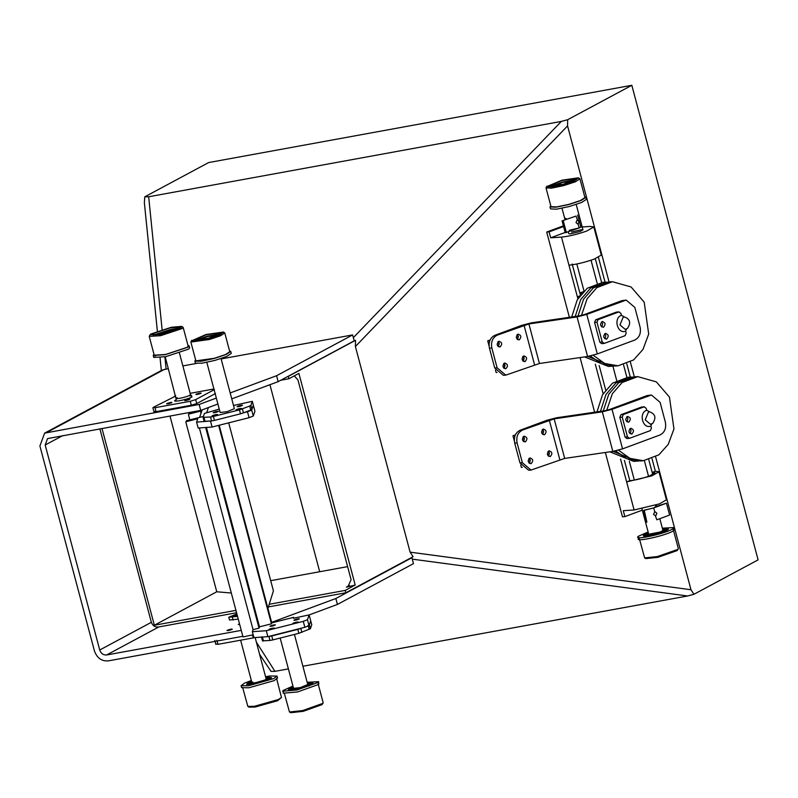 <?xml version="1.0" encoding="UTF-8"?>
<svg xmlns="http://www.w3.org/2000/svg" width="798" height="798" viewBox="0 0 798 798"><rect width="100%" height="100%" fill="white"/><g stroke="black" fill="none" stroke-linecap="round" stroke-linejoin="round"><path stroke-width="1.2" d="M101.984 428.426L154.353 625.263L216.757 591.777L231.32 593.024M216.757 591.777L169.984 416.007M529.104 463.109L529.982 460.247L528.815 458.69M523.318 441.364L524.186 438.491L523.029 436.935M542.47 434.252L543.338 431.389L542.181 429.823M548.256 456.007L549.124 453.134L547.967 451.578M515.338 434.88L512.964 435.768L514.321 440.865M520.735 464.975L521.383 467.399L522.281 467.339M515.029 435.628L512.964 435.768M355.509 340.307L288.268 376.387L288.896 378.761L298.891 373.404L355.2 585.044L345.215 590.41L345.843 592.774L413.095 556.705L410.112 552.156L355.399 346.522L355.509 340.307L354.162 340.726M154.353 625.263L235.929 610.36M269.355 604.256L345.215 590.41M288.896 378.761L280.786 380.237M99.87 428.815L151.291 622.081C152.578 625.602 154.872 627.258 158.164 627.048L236.557 612.734M268.447 606.909L345.843 592.774M567.677 119.71L631.826 85.296L208.607 162.573L144.767 196.827L148.667 196.767L561.333 121.416L567.677 119.71L567.558 125.914L609.074 281.943L593.443 287.839L583.547 299.26L578.001 316.048M630.39 362.043L634.33 376.856L618.699 382.761L608.794 394.172L603.258 410.96M655.647 456.955L690.978 589.732L693.951 594.281L687.607 595.986L302.901 666.24M288.387 668.894L274.941 671.347L271.041 671.397L259.599 654.31M631.826 85.296L758.1 559.867L693.951 594.281M157.366 331.15L144.368 202.802L144.767 196.827M319.689 571.727L269.933 384.706M270.692 580.675L347.619 566.63M294.302 375.858L297.943 379.938L351.1 579.717L347.988 586.55L346.362 587.168L355.2 585.044M503.847 368.197L504.725 365.334L503.558 363.768M498.062 346.442L498.94 343.579L497.772 342.023M522.999 361.085L523.877 358.222L522.71 356.666M517.214 339.34L518.082 336.467L516.924 334.911M490.082 339.968L487.708 340.846L489.064 345.953M495.478 370.053L496.127 372.486L497.024 372.427M489.773 340.716L487.708 340.846M237.345 615.687L231.759 616.435L236.986 614.32M296.457 619.976C300.158 618.769 300.257 618.47 296.756 619.078C293.056 620.285 292.956 620.585 296.457 619.976C300.158 618.769 300.257 618.47 296.756 619.078C293.056 620.285 292.956 620.585 296.457 619.976M295.36 623.188C299.06 621.981 299.16 621.682 295.669 622.29C291.958 623.497 291.859 623.797 295.36 623.188C299.06 621.981 299.16 621.682 295.669 622.29C291.958 623.497 291.859 623.797 295.36 623.188M272.517 626.021C276.218 624.814 276.327 624.515 272.826 625.123C269.126 626.33 269.016 626.63 272.517 626.021C276.218 624.814 276.327 624.515 272.826 625.123C269.126 626.33 269.016 626.63 272.517 626.021M271.42 629.233C275.13 628.026 275.23 627.727 271.729 628.335C268.028 629.542 267.929 629.841 271.42 629.233C275.13 628.026 275.23 627.727 271.729 628.335C268.028 629.542 267.929 629.841 271.42 629.233M206.413 427.449L259.48 626.849L271.44 623.827L271.769 622.869L219.191 425.244M218.642 425.384L271.44 623.827M186.483 420.716L185.854 422.182L186.483 420.716L203.4 416.446M311.729 624.684L309.125 614.899L293.385 618.28L293.714 617.323L293.933 618.141M293.714 617.323L271.769 622.869M228.697 422.84L273.415 590.879L267.879 608.575M199.38 427.947L253.056 629.652L259.041 628.136L259.48 626.849M259.041 628.136L205.655 427.499M303.27 621.363L307.479 619.717L309.055 625.642L304.846 627.298L303.27 621.363L266.283 630.709L252.358 631.707L253.934 637.642L267.859 636.644L304.846 627.298M253.056 629.652L252.358 631.707M309.125 614.899L307.479 619.717M311.749 624.784L310.412 628.704L309.365 624.754L310.701 620.824L309.055 625.642M185.854 422.182L243.001 636.924L253.175 634.779M186.153 421.683L197.724 418.76L196.587 422.102L198.163 428.037L212.088 427.04L249.076 417.693L247.5 411.758L251.709 410.112L253.285 416.047L249.076 417.693M206.812 412.307L208.428 407.539M199.6 417.404L202.173 409.863M200.926 413.514L200.627 410.212L201.256 412.556M188.737 414.102L189.066 413.135L188.737 414.102L200.308 411.179M189.066 413.135L197.784 410.93M189.844 419.868L188.438 414.601M196.587 422.102L210.961 420.995M244.228 412.586L247.5 411.758M253.285 416.047L254.931 411.219L253.355 405.294L251.709 410.112M237.535 616.385L228.767 617.233L236.876 613.911M238.273 619.148L229.505 620.006L228.767 617.233M210.512 421.105L212.088 427.04M267.859 636.644L266.283 630.709M174.313 396.436L175.54 395.609M227.32 630.27C227.27 630.879 228.916 630.58 232.258 629.373C232.308 628.764 230.662 629.063 227.32 630.27L226.991 630.57M239.52 623.837L238.253 624.525L239.689 624.495M410.86 557.902L411.898 557.712L413.474 563.637L337.434 604.435L309.135 614.939M411.898 557.712L335.848 598.51L271.629 622.35M335.848 598.51L337.434 604.435M242.831 636.315L108.179 660.904C101.595 661.313 97.017 658.001 94.443 650.969L39.9 445.982L44.618 433.134L199.141 404.466L216.328 398.082M241.255 630.38L106.603 654.978C103.311 655.178 101.017 653.522 99.73 650.011L45.187 445.015L47.551 438.591L200.727 410.401L199.141 404.466M200.727 410.401L217.904 404.017M231.759 398.88L278.153 381.653L354.192 340.856L352.616 334.921L221.136 358.94M230.183 392.945L276.577 375.718L278.153 381.653M44.618 433.134L161.934 370.192L168.348 368.576M182.862 365.923L196.268 363.479M276.577 375.718L352.616 334.921M252.776 682.031C248.128 684.405 261.375 681.991 265.335 679.736L266.163 678.998L255.141 637.552M254.712 637.582L253.245 637.901L252.457 634.959M216.916 640.385L217.974 644.335L253.245 637.901M217.974 644.335L216.328 643.976M251.669 681.721L248.597 683.667L253.555 683.627L267.958 679.367L269.515 678.101L265.884 677.941M251.829 682.3L251.151 682.988L254.901 682.958L265.784 679.746L266.961 678.779L266.033 678.519M281.475 697.502L277.644 700.704L255.28 707.008L249.106 707.148L247.859 706.439L254.412 706.29L278.183 699.597L281.475 697.502L276.557 678.35M251.579 681.382L246.682 684.175L251.639 684.275L268.976 679.387L271.43 677.592L265.794 677.602M251.35 680.514L244.657 683.058L241.096 685.662L241.614 687.647L248.816 687.786L273.983 680.684L277.554 678.081L277.026 676.106L269.824 675.966L265.564 676.734M241.096 685.662L248.298 685.801L273.455 678.709L277.026 676.106M242.612 687.377L247.859 706.439M166.991 403.529C170.333 402.322 171.979 402.022 171.929 402.631C168.587 403.838 166.942 404.137 166.991 403.529L166.662 403.828M200.827 393.374C200.877 392.766 199.231 393.065 195.889 394.272C195.839 394.88 197.485 394.581 200.827 393.374L201.146 393.075M189.565 399.409C189.615 398.801 187.969 399.1 184.627 400.317C184.577 400.925 186.223 400.616 189.565 399.409L189.884 399.12M153.944 411.728L152.897 407.768L153.366 407.349L175.66 396.047M153.366 407.349L155.012 407.718L190.283 401.274L195.68 399.618L214.453 389.554L212.807 389.185L190.153 393.324M155.012 407.718L156.059 411.668L191.33 405.224L190.283 401.274M195.68 399.618L196.737 403.579L215.51 393.504M156.059 411.668L154.413 411.309M196.737 403.579L191.33 405.224M150.842 334.053L150.034 334.801L160.657 334.482L181.016 327.729L181.665 326.382L171.201 327.3L150.842 334.053M181.665 326.382L183.161 327.37L182.223 328.527L160.588 335.689L149.226 336.397L150.034 334.801M155.57 334.97L169.974 330.003L176.947 329.285M153.416 335.07L170.962 329.335L178.872 328.297M152.727 333.654L170.543 327.749L179.909 327.17L179.131 328.128L161.316 334.033L151.959 334.611L152.727 333.654M183.161 327.37L188.158 346.152L187.221 347.31L165.595 354.482L154.223 355.18L149.226 336.397M187.949 345.344L189.156 345.883L188.168 347.11L165.266 354.701L153.226 355.449L154.004 354.372M189.156 345.883L189.685 347.858L188.687 349.085L165.785 356.676L153.755 357.424L153.226 355.449M155.002 356.038L155.54 355.709M187.211 347.27L187.919 347.28M221.036 358.571L234.373 408.706L226.881 411.738L220.158 412.486L206.822 362.352M214.602 415.678C218.303 414.471 218.403 414.172 214.911 414.78C211.201 415.987 211.101 416.287 214.602 415.678C218.303 414.471 218.403 414.172 214.911 414.78C211.201 415.987 211.101 416.287 214.602 415.678M238.532 409.633C242.243 408.416 242.343 408.117 238.841 408.726C235.141 409.943 235.041 410.242 238.532 409.633C242.243 408.416 242.343 408.117 238.841 408.726C235.141 409.943 235.041 410.242 238.532 409.633M239.939 405.514C243.44 404.905 243.33 405.204 239.629 406.421C236.128 407.03 236.238 406.731 239.939 405.514C243.44 404.905 243.33 405.204 239.629 406.421C236.128 407.03 236.238 406.731 239.939 405.514M215.999 411.569C219.5 410.96 219.4 411.259 215.699 412.466C212.198 413.075 212.298 412.775 215.999 411.569C219.5 410.96 219.4 411.259 215.699 412.466C212.198 413.075 212.298 412.775 215.999 411.569M204.138 421.314L211.57 420.945L210.522 416.985L203.091 417.354L203.999 417.524L205.046 421.484L204.138 421.314L203.091 417.354L204.428 413.434L219.26 409.095M233.525 405.494L252.298 401.334L250.941 405.324L251.998 409.274L250.732 410.002L249.684 406.042L250.941 405.324M253.325 405.194L251.998 409.274M210.522 416.985L213.385 416.456L214.433 420.406L240.507 413.823L239.45 409.873L249.684 406.042M213.385 416.456L239.45 409.873M214.433 420.406L211.57 420.945M242.402 408.945L243.45 412.895L250.732 410.002M243.45 412.895L240.507 413.823M253.355 405.294L252.298 401.334L253.355 405.234M205.974 334.522L191.63 340.826L209.106 338.372L219.889 334.711L223.44 332.068L205.974 334.522M223.27 331.938L224.767 332.916L220.537 335.759L209.465 339.479L190.902 342.083L191.64 340.347M197.186 340.527L206.882 336.706L218.552 334.841M195.021 340.626L206.592 336.337L220.477 333.853M206.173 334.761L221.515 332.726L208.906 338.133L193.625 340.277L206.173 334.761M224.767 332.916L229.764 351.709L225.535 354.551L214.463 358.262L195.899 360.866L190.832 341.953M229.555 350.891L230.762 351.439L226.283 354.452L214.562 358.382L201.395 361.235L194.912 361.145L195.62 359.928M230.762 351.439L231.29 353.414L226.812 356.427L215.081 360.367L201.914 363.21L195.43 363.12L194.832 360.995M280.178 638.041L293.554 688.335L300.277 687.587L307.769 684.554L294.442 634.44M310.412 628.704L298.861 633.323L297.804 629.373L271.739 635.956L272.786 639.916L269.973 640.445L262.522 640.864L261.475 636.904L262.432 637.073L263.48 641.023L262.522 640.864M298.861 633.323L272.786 639.916M301.504 628.146L300.816 628.425L301.863 632.375M297.804 629.373L300.816 628.425M269.973 640.445L268.926 636.485L268.238 636.545M264.527 636.884L262.432 637.073M268.926 636.485L271.739 635.956M293.275 687.278L290.203 689.223L299.42 688.295L311.06 683.916L307.489 683.497M293.435 687.856L292.756 688.544L299.719 687.846L308.517 684.534L307.649 684.076M323.08 703.058L322.093 704.604L303.16 711.347L290.721 712.704L289.474 711.996L302.691 710.559L322.801 703.387L323.16 702.689L318.163 683.906M293.185 686.938L288.287 689.731L298.113 688.883L312.786 683.657L313.045 683.148L307.4 683.158M292.956 686.071L283.071 690.489L283.23 693.203L297.484 691.966L318.781 684.375L318.631 681.662L307.17 682.29M282.701 691.228L296.956 689.991L318.262 682.4L318.631 681.662M284.228 692.933L289.474 711.996M648.804 459.798L652.165 472.426L654.968 472.855L649.402 476.017C642.131 478.551 635.607 480.117 629.822 480.715L626.63 481.902L620.565 459.099M579.976 293.375L581.852 293.185L580.126 293.943M579.248 296.647L577.383 296.816L580.575 295.639L572.156 263.998M577.892 298.741L568.964 265.185C576.405 264.417 584.794 262.402 594.141 259.141L601.293 255.071L593.822 226.991L590.221 226.442L582.191 226.971M568.964 265.185L561.493 237.106C568.934 236.338 577.323 234.323 586.67 231.061L593.822 226.991M568.306 231.969L568.755 233.664L570.181 233.884L580.136 231.49L582.969 229.884L581.543 229.664L571.577 232.048M629.822 480.715L624.425 460.436M652.026 458.71L655.358 471.239L652.165 472.426L652.754 474.62M603.148 393.653L595.308 364.187M605.672 389.953L599.168 365.514M626.879 377.374L623.557 364.886M630.31 377.115L626.769 363.798M616.704 380.516L612.884 366.132M642.32 510.151L624.864 516.625L623.288 510.69L634.101 509.982L659.278 503.937L666.43 499.867L658.958 471.788L651.806 475.857L626.63 481.902L634.101 509.982M624.864 516.625L622.47 516.785L605.353 452.486M594.64 412.217L580.096 357.564M569.383 317.305L546.7 232.038L563.388 225.844M561.493 237.106L550.68 237.814L549.104 231.879L546.7 232.038M605.064 282.203L598.44 257.335M565.144 232.447L550.68 237.814M563.568 226.512L549.104 231.879M579.867 292.966L583.338 291.669M601.622 282.462L595.298 258.702M655.358 471.239L658.958 471.788M569.233 230.323L579.188 227.929L582.021 226.323L580.595 226.103L577.642 215.031M565.632 218.472L564.645 218.243L566.071 218.453L566.301 219.31L565.632 218.472M576.036 216.068L562.061 220.886L576.036 216.068L577.463 219.939M577.752 224.058L576.016 222.592L577.084 220.019L579.039 221.415L578.141 223.979L579.188 227.929L565.223 232.747L562.061 220.886M581.034 226.083C582.74 226.163 582.121 226.782 579.188 227.929M563.268 220.807L566.42 232.667M563.388 184.498L574.48 180.857L578.44 177.824L562.021 180.168L546.74 186.602L551.897 186.882L563.388 184.498M578.44 177.824L579.937 178.812L575.438 181.764L563.697 185.625L551.488 188.158L546.002 187.859L546.81 186.243M552.346 186.413L562.66 182.433L573.722 180.727M550.181 186.513L562.53 182.024L575.647 179.74M563.308 184.228L548.735 186.064L562.101 180.448L576.675 178.602L563.308 184.228M579.937 178.812L584.934 197.595L580.435 200.547L568.695 204.408L556.485 206.941L550.999 206.642L546.002 187.839M584.725 196.787L585.932 197.325L581.163 200.458L568.735 204.547L555.807 207.221L550.002 206.911L550.78 205.814M585.932 197.325L586.46 199.31L581.692 202.443L569.263 206.522L556.336 209.206L550.53 208.886L550.002 206.891M659.816 518.69L662.939 530.441L660.106 532.057L648.724 534.221L645.462 521.962L646.889 522.181L644.245 510.271L653.692 507.927L666.46 503.189L656.525 506.321L653.692 507.927L643.737 510.321L646.45 522.201L645.462 521.962L641.961 508.805M666.46 503.189L669.612 515.049L656.844 519.797L655.397 515.927M655.138 511.797L656.864 513.274L655.796 515.837L653.502 514.461L654.739 511.887L653.692 507.927M656.435 506.54L655.537 506.082M648.445 533.174L645.373 535.119L649.422 535.219L664.106 531.119L666.29 529.553L662.659 529.393M648.604 533.752L647.926 534.441L650.988 534.52L662.091 531.418L663.736 530.231L662.809 529.972M678.25 548.944L677.153 550.59L657.861 557.343L645.881 558.6L644.634 557.892L657.362 556.565L677.861 549.383L678.33 548.585L673.322 529.792M639.388 538.83L644.634 557.892M648.355 532.835L643.796 535.049C639.378 538.451 664.774 532.735 667.866 529.623L668.205 529.044L662.569 529.054M638.889 538.251C632.465 543.189 669.332 534.889 673.831 530.381L674.33 529.533L673.801 527.558L662.34 528.176M648.126 531.957L638.36 536.266L638.39 539.089M638.36 536.266C631.946 541.214 668.804 532.914 673.303 528.396L673.801 527.558M643.796 535.049L643.457 535.628M651.737 423.928L650.899 426.042C642.789 429.533 638.34 412.845 646.689 410.222L649.662 411.868C655.367 413.963 656.385 417.793 652.724 423.359L650.4 424.237L645.213 419.828L648.415 412.127L649.592 411.868M630.49 428.406C628.096 431.319 628.585 433.164 631.956 433.942C634.35 431.03 633.861 429.184 630.49 428.406L631.038 428.287M631.418 434.062L631.956 433.942M627.328 416.546C624.944 419.459 625.433 421.304 628.804 422.082C631.198 419.159 630.699 417.314 627.328 416.546L627.876 416.426M628.255 422.192L628.804 422.082M646.689 410.222L646.161 408.247L644.046 406.86L623.298 414.561L622.231 417.135L627.487 436.905L629.612 438.292L650.36 430.591L651.427 428.017L650.899 426.042M622.231 417.135L619.827 417.294L625.083 437.065L627.487 436.905M641.642 407.02L644.435 406.781L641.642 407.02L620.894 414.721L623.298 414.561M630.191 433.733L631.058 430.501L629.861 428.775L631.058 430.501L630.191 433.733M627.029 421.873L627.896 418.641L626.699 416.915L627.896 418.641L627.029 421.873M625.083 437.065L626.819 438.531L629.612 438.292M619.827 417.294L620.894 414.721M525.413 441.813C522.042 441.045 521.553 439.199 523.937 436.277C527.308 437.055 527.807 438.9 525.413 441.813L524.865 441.932M531.199 463.568C527.827 462.79 527.338 460.945 529.732 458.032C533.104 458.81 533.593 460.655 531.199 463.568L530.66 463.688M550.351 456.456C546.979 455.678 546.49 453.833 548.874 450.92C552.246 451.698 552.745 453.543 550.351 456.456L549.802 456.576M544.565 434.711C541.194 433.932 540.705 432.087 543.089 429.174C546.46 429.942 546.959 431.788 544.565 434.711L544.017 434.82M622.56 448.865L612.036 409.324L651.437 395L660.096 402.342L665.352 422.112C666.43 428.267 664.644 432.556 660.006 434.97L622.56 448.865L612.834 451.389L564.685 458.421L531.019 470.062L522.371 462.72L517.104 442.95L514.7 443.099C513.623 436.955 515.408 432.666 520.047 430.252L522.451 430.092C517.812 432.516 516.027 436.795 517.104 442.95M649.482 395.419L647.078 395.579L609.632 409.474L604.764 410.741L556.625 417.763L546.889 420.287L520.047 430.252M612.036 409.324L602.31 411.838L554.161 418.87L522.451 430.092M523.937 436.277L524.486 436.167M529.732 458.032L530.271 457.912M548.874 450.92L549.423 450.8M543.089 429.174L543.638 429.055M531.019 470.062L528.625 470.221L519.967 462.88L514.7 443.099M523.308 436.646L524.505 438.381L523.638 441.603M529.104 458.401L530.301 460.127L529.423 463.359M548.246 451.289L549.443 453.015L548.575 456.247M542.46 429.543L543.657 431.269L542.79 434.501M647.078 395.579L651.437 395M606.729 410.352L612.305 393.793L622.121 382.531L637.742 376.626L656.355 381.893L669.432 397.075L673.961 428.965L668.245 444.336L658.889 454.83L643.268 460.725L629.971 458.381L618.46 450.172M600.455 411.369L605.981 394.441L615.936 382.94L632.934 376.985M597.004 411.878L602.5 394.781L612.505 383.17L628.126 377.264L631.547 377.035M643.268 460.725L639.846 460.955L626.859 458.74L615.507 450.89M638.46 461.015L637.083 461.134L613.024 451.359M637.083 461.134L633.662 461.364L609.842 451.828M626.48 329.005L625.642 331.13C617.532 334.621 613.093 317.933 621.433 315.31L624.415 316.956C630.111 319.04 631.128 322.871 627.467 328.437L625.153 329.325L619.956 324.916L623.168 317.205L624.335 316.956M605.233 333.494C602.839 336.407 603.338 338.252 606.709 339.03C609.093 336.118 608.605 334.272 605.233 333.494L605.782 333.374M606.161 339.15L606.709 339.03M602.071 321.624C599.687 324.547 600.176 326.392 603.547 327.16C605.941 324.247 605.453 322.402 602.071 321.624L602.62 321.514M602.999 327.28L603.547 327.16M621.433 315.31L620.914 313.335L618.789 311.948L598.041 319.649L596.974 322.222L602.231 341.993L604.355 343.379L625.103 335.679L626.171 333.105L625.642 331.13M596.974 322.222L594.57 322.372L599.827 342.152L602.231 341.993M616.385 312.108L619.178 311.868L616.385 312.108L595.637 319.808L598.041 319.649M604.934 338.821L605.802 335.589L604.605 333.863L605.802 335.589L604.934 338.821M601.772 326.951L602.64 323.729L601.453 321.993L602.64 323.729L601.772 326.951M599.827 342.152L601.562 343.619L604.355 343.379M594.57 322.372L595.637 319.808M500.156 346.901C496.785 346.123 496.296 344.277 498.69 341.364C502.062 342.143 502.55 343.988 500.156 346.901L499.618 347.02M505.952 368.656C502.57 367.878 502.082 366.033 504.476 363.12C507.847 363.888 508.336 365.733 505.952 368.656L505.403 368.766M525.094 361.544C521.722 360.766 521.234 358.92 523.628 356.008C526.999 356.786 527.488 358.631 525.094 361.544L524.555 361.664M519.308 339.788C515.937 339.02 515.448 337.175 517.832 334.252C521.204 335.03 521.702 336.876 519.308 339.788L518.76 339.908M597.303 353.953L586.779 314.402L626.181 300.088L634.839 307.43L640.096 327.2C641.173 333.355 639.398 337.634 634.749 340.048L597.303 353.953L587.577 356.477L539.428 363.499L505.772 375.15L497.114 367.808L491.847 348.028L489.443 348.187C488.366 342.043 490.152 337.754 494.8 335.34L497.194 335.18C492.556 337.594 490.77 341.883 491.847 348.028M624.226 300.507L621.822 300.666L584.375 314.562L579.518 315.828L531.368 322.851L521.643 325.375L494.8 335.34M586.779 314.402L577.054 316.926L528.904 323.958L497.194 335.18M498.69 341.364L499.229 341.245M504.476 363.12L505.024 363M523.628 356.008L524.166 355.888M517.832 334.252L518.381 334.143M505.772 375.15L503.368 375.309L494.71 367.968L489.443 348.187M498.062 341.734L499.259 343.459L498.381 346.691M503.847 363.489L505.044 365.215L504.176 368.447M522.999 356.377L524.196 358.103L523.318 361.334M517.204 334.621L518.401 336.357L517.533 339.579M621.822 300.666L626.181 300.088M581.473 315.429L587.059 298.881L596.864 287.619L612.485 281.714L631.108 286.981L644.185 302.163L648.704 334.053L642.989 349.424L633.632 359.908L618.021 365.813L604.714 363.469L593.203 355.25M575.208 316.457L580.725 299.529L590.68 288.028L607.677 282.063M571.747 316.956L577.243 299.868L587.258 288.248L602.869 282.342L606.29 282.123M618.021 365.813L614.59 366.043L601.602 363.828L590.251 355.978M613.213 366.092L611.827 366.222L587.767 356.447M611.827 366.222L608.405 366.452L584.585 356.915M353.344 337.674L561.333 121.416M148.667 196.767L162.114 329.614M164.877 356.866L166.094 368.985M410.112 552.156L690.978 589.732M567.558 125.914L355.399 346.522M687.607 595.986L412.277 559.149M256.348 642.101L274.941 671.347M346.362 587.168L349.374 585.552M233.116 619.996L232.378 617.233M164.637 369.255L47.321 432.187M106.603 654.978L158.902 626.919M151.351 622.31L99.73 650.011M45.187 445.015L62.773 435.588M246.782 684.574L248.786 682.639L251.599 681.452L248.866 682.619C240.178 686.759 261.684 683.108 269.255 679.148L265.814 677.672L269.973 677.293L271.539 677.991M191.4 395.738L191.949 396.985C186.872 399.858 169.904 402.96 175.869 399.918L176.059 399.818M177.106 397.623C172.448 399.998 185.695 397.574 189.655 395.329L190.493 394.581L191.66 395.828L189.904 395.918M309.215 629.413L308.158 625.452M288.377 689.871L293.205 687.008L288.766 689.332L299.24 688.564L312.567 683.547L307.42 683.228L313.035 683.317M643.557 536.027L644.545 534.66L648.375 532.894L646.36 533.722L648.495 535.638C660.305 534.022 675.796 527.049 663.178 529.034L663.218 529.014C667.158 528.595 668.854 528.735 668.315 529.433M559.817 459.678L549.293 420.127M519.967 462.88L522.371 462.72M612.834 451.389L602.31 411.838M564.685 458.421L554.161 418.87M534.56 364.766L524.037 325.215M494.71 367.968L497.114 367.808M587.577 356.477L577.054 316.926M539.428 363.499L528.904 323.958M160.049 357.694L161.346 370.511M251.949 682.779L240.627 640.205M215.859 644.395L214.802 640.445M267.43 680.534L266.961 678.779M268.068 679.317L267.111 679.347M251.3 683.557L250.462 684.006M251.619 684.734L251.151 682.988M165.216 356.796L176.318 399.758M179.43 353.015L190.493 394.581M203.091 417.414L204.138 421.364M262.522 640.914L261.475 636.964M311.759 624.724L310.701 620.774M309.035 686.09L308.567 684.335M310.402 684.933L308.716 684.903M292.906 689.113L292.068 689.562M293.225 690.3L292.756 688.544M576.206 204.458L582.969 229.884M591.039 260.228L597.183 283.32M561.991 208.248L565.054 219.769M576.824 264.008L584.016 291.011M656.564 506.491L656.175 505.024M648.545 476.336L644.365 460.636M634.33 480.117L629.323 461.314M664.205 531.977L663.736 530.231M664.844 530.77L663.886 530.79M648.076 534.999L647.238 535.448M648.395 536.186L647.926 534.441M637.742 376.626L634.31 376.856M612.485 281.714L609.064 281.943"/></g></svg>
